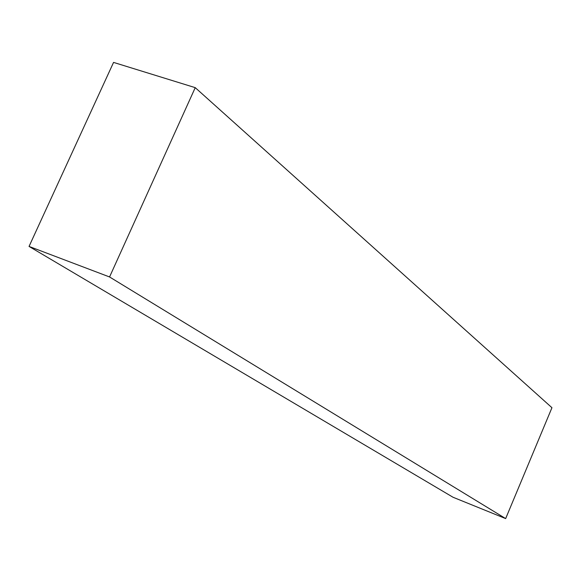 <?xml version="1.0" encoding="UTF-8"?>
<svg xmlns="http://www.w3.org/2000/svg" width="581" height="581" viewBox="0 0 581 581"><rect width="100%" height="100%" fill="white"/><g stroke="black" fill="none" stroke-linecap="round" stroke-linejoin="round"><path stroke-width="0.87" d="M29.05 246.424L109.562 276.963L195.238 87.651L113.556 62.407L29.05 246.424L453.027 497.249L505.659 518.593L551.95 407.709L195.238 87.651M505.659 518.593L109.562 276.963"/></g></svg>
